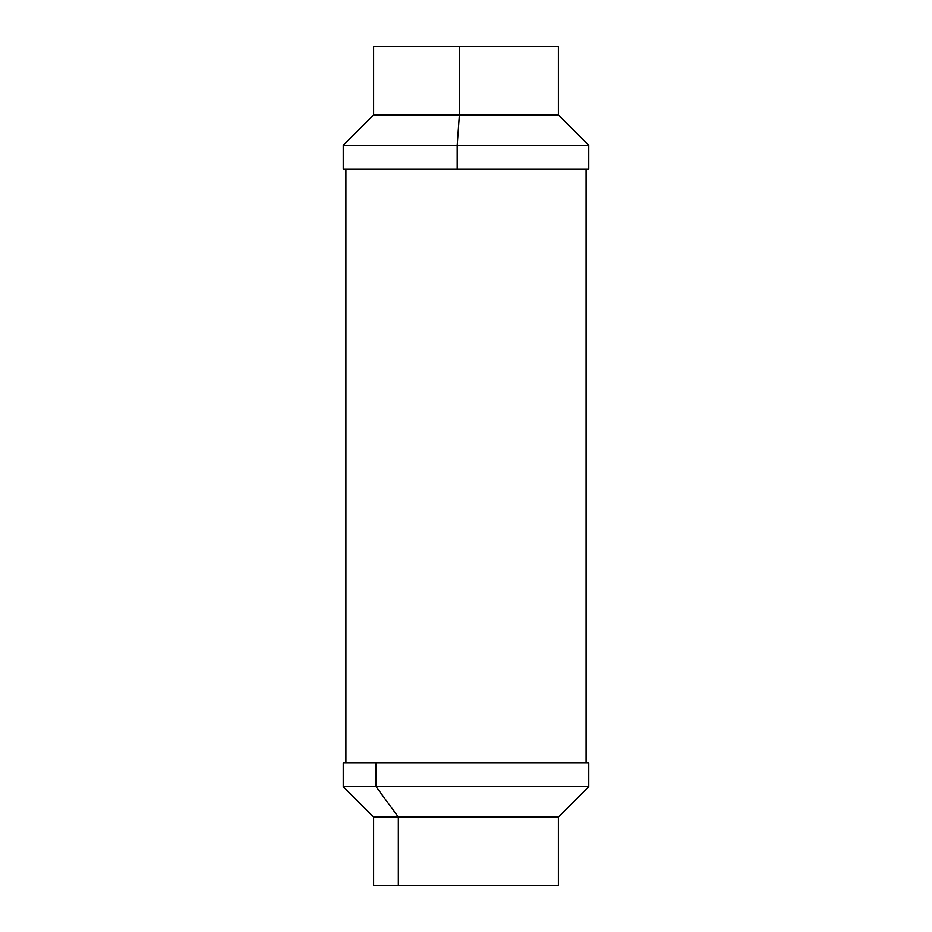 <?xml version="1.0" encoding="UTF-8"?>
<svg xmlns="http://www.w3.org/2000/svg" width="932" height="932" viewBox="0 0 932 932"><rect width="100%" height="100%" fill="white"/><g stroke="black" fill="none" stroke-linecap="round" stroke-linejoin="round"><path stroke-width="1.4" d="M345.912 168.983L345.912 763.017L345.912 168.983M586.088 763.017L586.088 168.983L586.088 763.017M459.36 114.962L558.385 114.962L459.36 114.962L457.181 145.334L588.756 145.334L457.181 145.334L457.181 168.983L588.756 168.983L457.181 168.983L457.181 145.334L343.244 145.334L457.181 145.334L459.36 114.962L373.615 114.962L459.36 114.962L459.36 46.6L459.36 114.962M588.756 168.983L588.756 145.334L558.385 114.962L558.385 46.6L373.615 46.6L373.615 114.962L343.244 145.334L343.244 168.983L457.181 168.983L343.291 168.983M558.35 46.6L373.65 46.6M398.337 817.038L373.615 817.038L398.337 817.038L376.085 786.666L343.244 786.666L376.085 786.666L376.085 763.017L343.244 763.017L343.244 786.666L373.615 817.038L373.615 885.4L398.337 885.4L398.337 817.038L558.385 817.038L398.337 817.038L398.337 885.4L558.385 885.4L558.385 817.038L588.756 786.666L376.085 786.666L588.756 786.666L588.756 763.017L376.085 763.017L376.085 786.666L398.337 817.038M373.685 885.4L558.315 885.4M343.325 763.017L588.675 763.017"/></g></svg>
